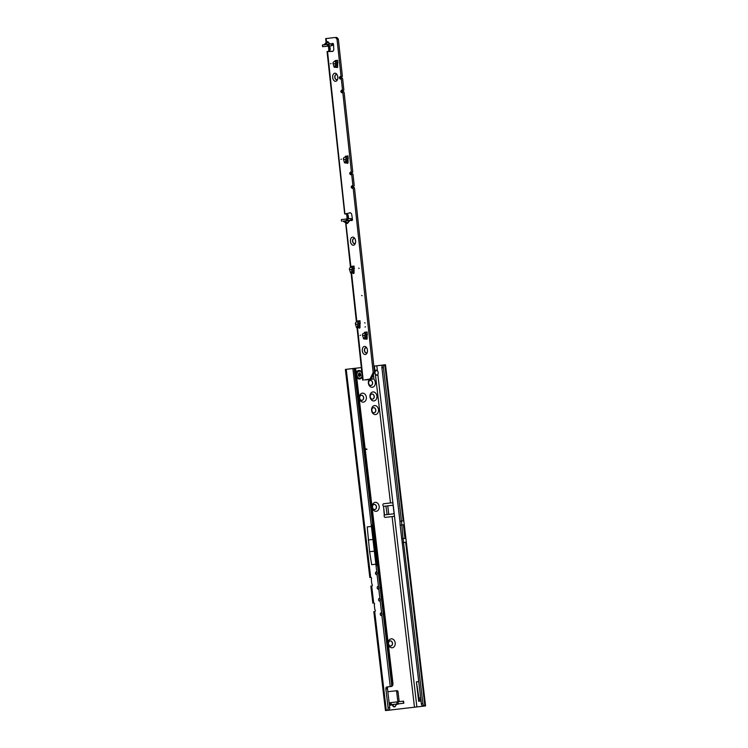 <?xml version="1.0" encoding="UTF-8"?>
<svg xmlns="http://www.w3.org/2000/svg" width="748" height="748" viewBox="0 0 748 748"><rect width="100%" height="100%" fill="white"/><g stroke="black" fill="none" stroke-linecap="round" stroke-linejoin="round"><path stroke-width="1.12" d="M395.748 704.195L403.836 703.214L391.4 704.672L389.194 703.279M394.458 706.888L395.72 705.673C394.963 707.225 394.009 707.327 392.896 706.037L394.458 706.888M396.468 704.12L395.645 705.86L396.459 704.13M388.352 644.243A4.507 3.497 83.2 0 0 392.466 647.74A4.507 3.497 83.2 0 0 395.196 642.897A4.507 3.497 83.2 0 0 391.419 638.801A4.507 3.497 83.2 0 0 388.221 643.149M392.504 643.215A2.581 2.001 -96.8 0 1 390.821 646.001A2.581 2.001 -96.8 0 1 388.53 643.673A2.581 2.001 -96.8 0 1 390.213 640.886A2.581 2.001 -96.8 0 1 392.504 643.215M372.317 507.78A4.507 3.497 83.2 0 0 376.44 511.277A4.507 3.497 83.2 0 0 379.171 506.424A4.507 3.497 83.2 0 0 375.384 502.338A4.507 3.497 83.2 0 0 372.186 506.686M376.468 506.742A2.581 2.001 -96.8 0 1 374.795 509.538A2.581 2.001 -96.8 0 1 372.504 507.209A2.581 2.001 -96.8 0 1 374.178 504.414A2.581 2.001 -96.8 0 1 376.468 506.742M369.98 396.833A4.507 3.497 83.2 0 0 373.981 400.909A4.507 3.497 83.2 0 0 376.917 396.029A4.507 3.497 83.2 0 0 372.925 391.952A4.507 3.497 83.2 0 0 369.98 396.833M374.224 396.346A2.581 2.001 -96.8 0 1 372.541 399.133A2.581 2.001 -96.8 0 1 370.251 396.805A2.581 2.001 -96.8 0 1 371.934 394.018A2.581 2.001 -96.8 0 1 374.224 396.346M371.588 410.474A4.507 3.497 83.2 0 0 375.58 414.551A4.507 3.497 83.2 0 0 378.525 409.67A4.507 3.497 83.2 0 0 374.524 405.594A4.507 3.497 83.2 0 0 371.588 410.474M375.823 409.988A2.581 2.001 -96.8 0 1 374.15 412.774A2.581 2.001 -96.8 0 1 371.859 410.446A2.581 2.001 -96.8 0 1 373.533 407.66A2.581 2.001 -96.8 0 1 375.823 409.988M369.222 379.601A4.507 3.497 83.2 0 0 368.381 383.182A4.507 3.497 83.2 0 0 372.373 387.258A4.507 3.497 83.2 0 0 375.318 382.378A4.507 3.497 83.2 0 0 373.654 379.077M372.616 382.696A2.581 2.001 -96.8 0 1 370.943 385.482A2.581 2.001 -96.8 0 1 368.652 383.154A2.581 2.001 -96.8 0 1 370.325 380.367A2.581 2.001 -96.8 0 1 372.616 382.696M390.774 646.01A2.581 2.001 83.2 0 0 392.391 643.224A2.581 2.001 83.2 0 0 390.157 640.896M374.739 509.538A2.581 2.001 83.2 0 0 376.366 506.761A2.581 2.001 83.2 0 0 374.122 504.423M374.094 412.784A2.581 2.001 83.2 0 0 375.72 410.007A2.581 2.001 83.2 0 0 373.486 407.669M372.495 399.133A2.581 2.001 83.2 0 0 374.112 396.356A2.581 2.001 83.2 0 0 371.878 394.018M370.886 385.491A2.581 2.001 83.2 0 0 372.513 382.714A2.581 2.001 83.2 0 0 370.279 380.377M359.489 398.6A4.507 3.497 83.2 0 0 363.612 402.097A4.507 3.497 83.2 0 0 366.342 397.253A4.507 3.497 83.2 0 0 362.565 393.158A4.507 3.497 83.2 0 0 359.367 397.506M363.64 397.571A2.581 2.001 -96.8 0 1 361.967 400.358A2.581 2.001 -96.8 0 1 359.676 398.029A2.581 2.001 -96.8 0 1 361.359 395.243A2.581 2.001 -96.8 0 1 363.64 397.571M361.91 400.367A2.581 2.001 83.2 0 0 363.537 397.581A2.581 2.001 83.2 0 0 361.303 395.253M382.069 614.753A1.328 0.842 83.4 0 1 381.901 614.155A1.328 0.842 83.4 0 1 381.929 613.528M380.283 614.342A1.328 0.842 83.4 0 1 380.966 612.921A1.328 0.842 83.4 0 1 381.639 613.285L381.845 615.052A1.328 0.842 83.4 0 1 381.274 615.567A1.328 0.842 83.4 0 1 380.283 614.342M380.367 600.261A1.328 0.842 83.4 0 1 380.199 599.662A1.328 0.842 83.4 0 1 380.227 599.026M378.582 599.849A1.328 0.842 83.4 0 1 379.264 598.428A1.328 0.842 83.4 0 1 379.937 598.793L380.143 600.55A1.328 0.842 83.4 0 1 379.563 601.065A1.328 0.842 83.4 0 1 378.582 599.849M378.815 587.087A1.328 0.842 -96.6 0 0 378.797 587.713A1.328 0.842 -96.6 0 0 378.965 588.321M379.937 598.793L378.74 588.611A1.328 0.842 83.4 0 1 378.161 589.125A1.328 0.842 83.4 0 1 377.179 587.909A1.328 0.842 83.4 0 1 377.862 586.479A1.328 0.842 83.4 0 1 378.525 586.853L352.878 368.53L345.38 369.428L369.83 577.54L370.971 577.409M377.114 572.585A1.328 0.842 -96.6 0 0 377.095 573.22A1.328 0.842 -96.6 0 0 377.254 573.819M377.029 574.109A1.328 0.842 83.4 0 1 376.459 574.623A1.328 0.842 83.4 0 1 375.468 573.407A1.328 0.842 83.4 0 1 376.151 571.986A1.328 0.842 83.4 0 1 376.824 572.351M375.982 370.26L377.385 370.69A2.581 1.627 83.4 0 1 378.142 372.532A2.581 1.627 83.4 0 1 377.834 374.505L376.59 375.262L375.346 374.084A2.581 2.001 -96.8 0 1 375.066 371.681L376.496 370.148M402.443 542.609L405.668 542.225L424.901 705.99L425.575 705.916L423.387 706.168A2.581 1.748 -96.8 0 1 421.376 703.812L400.133 525.152L403.714 524.731M421.376 703.812L422.91 703.625L403.06 538.635L401.47 521.094L383.434 367.567L381.901 367.754A2.581 1.748 -96.8 0 1 383.294 364.996L384.827 364.818A2.581 1.748 83.2 0 0 383.434 367.567M422.91 703.625A2.581 1.748 83.2 0 0 424.901 705.99L388.371 710.254A2.581 1.627 -96.6 0 0 389.689 707.505L387.473 688.656A1.72 1.085 83.4 0 1 388.352 686.814L391.587 686.43A2.581 1.627 -96.6 0 0 391.859 686.355L390.241 686.542L391.475 686.131A2.581 2.478 -96.3 0 0 392.27 685.187L355.141 369.119A2.581 2.478 -96.3 0 0 354.15 368.381L352.878 368.53M365.389 448.772L366.95 449.454L365.426 449.127M388.764 514.39L387.763 505.854L392.438 505.311A0.86 0.664 -96.8 0 1 393.196 506.087L394 512.913A0.86 0.664 -96.8 0 1 393.439 513.848L384.566 514.876A1.29 1.281 -95.7 0 0 384.528 514.886L384.276 515.419A1.29 1 83.2 0 0 385.304 517.392L392.092 516.597L414.486 707.234M377.834 374.505L392.99 503.544L392.242 502.75L383.696 503.741A1.29 1 83.2 0 0 383.154 505.891L383.528 506.359A1.29 1.281 -95.7 0 0 383.537 506.349A1.29 1.281 -95.7 0 0 383.556 506.349L384.276 515.419L384.743 514.867A1.29 1.281 -95.7 0 0 384.743 514.867L384.566 514.876M354.767 368.334L361.349 367.577M373.822 366.127L383.285 365.005M399.189 701.633L398.039 691.844A1.29 1 83.2 0 0 396.898 690.685L388.296 691.685A1.29 1 83.2 0 0 387.857 691.881M396.272 704.541L399.432 703.737M387.763 505.854L383.518 506.34L384.528 514.886M390.69 704.401L390.98 702.606L391.4 704.672L390.886 705.168L392.391 704.56L392.962 705.99L393.7 704.448L392.42 704.607M381.845 615.052L390.241 686.542A2.581 1.627 -96.6 0 1 389.96 686.617L386.735 687.01A1.72 1.085 83.4 0 0 385.856 688.843L388.072 707.692A2.581 1.627 -96.6 0 1 386.753 710.441L425.004 705.981M392.298 502.75L383.612 503.759M397.805 701.315L396.711 692.003A1.29 1 83.2 0 0 395.57 690.843L388.212 691.694M390.98 702.606L403.593 701.119L403.836 703.214M403.266 520.898L399.937 521.281L381.901 367.754M403.163 520.907L384.827 364.818L383.294 364.996M425.575 705.916L385.491 364.744L384.911 364.809M392.092 516.597L393.841 516.391L394.392 515.447A1.29 0.813 -96.6 0 0 394.383 515.035L393.083 503.946A1.29 0.813 83.4 0 0 392.99 503.544M418.964 698.043L420.675 697.856L418.964 698.043L416.393 681.858L418.684 701.315L421.049 701.026M416.393 681.858L418.758 681.568M355.141 369.119L355.833 370.466L392.625 683.709L392.27 685.187M391.859 686.355L354.15 368.381L354.72 368.315A2.581 2.478 83.7 0 1 355.711 369.054L393.018 683.962L355.833 370.466M392.046 686.066A2.581 2.478 -96.3 0 0 392.84 685.121L392.625 683.709M378.74 588.611L378.525 586.853M369.83 577.54L370.886 577.409A0.86 0.542 83.4 0 1 371.41 578.877A0.86 0.542 -96.6 0 0 371.298 579.541L371.803 583.777A0.86 0.542 -96.6 0 0 372.065 584.403A0.86 0.542 83.4 0 1 371.887 585.946L370.83 586.077L372.831 603.131L373.897 603A0.86 0.542 83.4 0 1 374.421 604.459A0.86 0.542 -96.6 0 0 374.309 605.132L374.804 609.358A0.86 0.542 -96.6 0 0 375.066 609.985A0.86 0.542 83.4 0 1 374.898 611.527L373.832 611.658L385.454 710.6M371.7 524.956L376.468 565.535M375.87 564.188L371.672 564.684L369.606 551.734L367.231 526.91L371.429 526.405M397.712 701.802L397.796 701.175L399.161 701.409M372.831 603.131L373.972 603M377.057 375.253L376.59 375.262M397.786 701.792L397.796 701.175M390.69 702.643L389.138 702.802M392.896 706.037L392.242 704.971M384.481 514.923L392.12 513.998A0.86 0.664 -96.8 0 1 392.12 514.007L393.439 513.848L392.12 513.998M365.389 448.809L366.903 449.109M368.231 539.991L372.813 539.448M369.606 551.734L374.187 551.183M418.684 701.315L419.132 699.866L420.89 699.651M418.974 698.062L419.132 699.866M405.323 538.382L401.741 538.794M399.937 521.281L400.133 525.152M359.676 379.002L359.704 379.002A4.292 3.329 83.2 0 1 357.058 377.862A4.292 3.329 83.2 0 0 359.666 379.012A4.292 3.329 83.2 0 0 359.676 379.002A4.292 3.329 83.2 0 0 359.685 379.002A4.292 3.329 83.2 0 0 359.704 379.002A4.292 3.329 83.2 0 0 361.162 378.348A4.292 3.329 83.2 0 0 362.312 376.506M361.864 372.382A4.292 3.329 83.2 0 0 360.256 370.765A4.292 3.329 83.2 0 0 358.694 370.475A4.292 3.329 83.2 0 0 358.685 370.475A4.292 3.329 83.2 0 0 358.657 370.475A4.292 3.329 83.2 0 0 356.385 372.149M360.517 375.627L360.517 375.627A0.683 0.533 83.2 0 0 360.097 376.02L359.76 376.534L359.302 376.113A0.683 0.533 83.2 0 0 358.806 375.833L358.806 375.833A0.683 0.533 83.2 0 0 358.61 375.907L358.386 375.842A1.935 1.496 -96.8 0 1 358.339 375.767L358.357 375.487A0.683 0.533 83.2 0 0 358.395 374.589L358.685 373.654A0.683 0.533 83.2 0 0 359.143 372.99L359.283 372.785A1.935 1.496 -96.8 0 1 359.358 372.775L359.536 372.943A0.683 0.533 83.2 0 0 360.134 373.486L360.63 374.327A0.683 0.533 83.2 0 0 360.882 375.197L360.957 375.468A1.935 1.496 -96.8 0 1 360.929 375.552L360.732 375.664A0.683 0.533 83.2 0 0 360.517 375.627L358.984 375.814A0.683 0.533 83.2 0 0 358.909 375.833M358.657 370.475L358.685 370.475A4.292 3.329 83.2 0 0 356.394 372.186M358.367 374.664L358.816 374.178L358.937 375.421L358.498 375.178M367.446 350.139A4.077 2.581 84.2 0 1 367.212 352.589A4.077 2.581 84.2 0 1 364.51 354.402A4.077 2.581 84.2 0 1 362.322 350.756A4.077 2.581 84.2 0 1 363.706 346.67A4.077 2.581 84.2 0 1 366.744 347.885A4.077 2.581 84.2 0 1 367.446 350.139M366.988 348.372A2.581 1.627 -95.8 0 0 365.791 347.764A2.581 1.627 -95.8 0 0 364.426 350.522A2.581 1.627 -95.8 0 0 366.305 352.897A2.581 1.627 -95.8 0 0 367.361 352.056M355.59 240.865A4.077 2.581 84.2 0 1 355.356 243.306A4.077 2.581 84.2 0 1 352.654 245.12A4.077 2.581 84.2 0 1 350.466 241.473A4.077 2.581 84.2 0 1 351.85 237.387A4.077 2.581 84.2 0 1 354.879 238.603A4.077 2.581 84.2 0 1 355.59 240.865M355.132 239.098A2.581 1.627 -95.8 0 0 353.926 238.49A2.581 1.627 -95.8 0 0 352.57 241.239A2.581 1.627 -95.8 0 0 354.449 243.614A2.581 1.627 -95.8 0 0 355.496 242.782M337.806 76.941A4.077 2.581 84.2 0 1 337.572 79.382A4.077 2.581 84.2 0 1 334.87 81.195A4.077 2.581 84.2 0 1 332.682 77.558A4.077 2.581 84.2 0 1 334.057 73.472A4.077 2.581 84.2 0 1 337.096 74.688A4.077 2.581 84.2 0 1 337.806 76.941M337.339 75.174A2.581 1.627 -95.8 0 0 336.142 74.566A2.581 1.627 -95.8 0 0 334.786 77.325A2.581 1.627 -95.8 0 0 336.665 79.69A2.581 1.627 -95.8 0 0 337.713 78.858M340.938 159.418L341.406 159.118L340.938 159.418M330.56 63.795L331.027 63.496L330.56 63.795M365.024 327.082L365.491 326.783L365.024 327.082M358.638 268.167L359.152 268.364L358.638 268.167M361.602 295.488L362.116 295.684L361.602 295.488M364.566 322.809L365.08 323.005L364.566 322.809M360.04 335.459L360.508 335.16L360.04 335.459M326.324 42.514L327.278 41.57L327.839 42.225L326.493 42.384M348.521 218.743L348.372 216.303A2.581 2.001 83.2 0 0 346.548 213.806L349.83 212.778A2.581 1.627 84.2 0 1 349.952 212.759A2.581 1.627 84.2 0 1 351.803 214.975L352.448 219.332A1.075 0.683 -95.8 0 1 351.897 220.548L349.129 220.436L349.512 220.838L347.792 223.11L347.025 223.605L346.156 223.044M346.09 222.988L347.437 222.82L349.148 220.548L343.061 221.202L346.268 223.11M326.661 42.197L323.903 44.73L325.315 44.543L327.839 42.225L329.999 44.113M327.269 46.17L329.597 45.918M366.389 352.878A2.581 1.627 84.2 0 1 364.594 350.503A2.581 1.627 84.2 0 1 365.866 347.764M354.533 243.605A2.581 1.627 84.2 0 1 352.738 241.23A2.581 1.627 84.2 0 1 354.01 238.481M336.74 79.681A2.581 1.627 84.2 0 1 334.954 77.306A2.581 1.627 84.2 0 1 336.226 74.566M332.776 51.341L328.914 51.285A2.581 2.001 83.2 0 0 330.186 48.639A2.581 2.001 83.2 0 0 330.158 48.48L329.756 45.899M328.924 51.425L327.839 51.416A2.581 2.001 83.2 0 0 329.101 48.76A2.581 2.001 83.2 0 0 329.083 48.611L328.681 46.021M372.569 379.18L369.007 379.358A3.431 2.169 -95.8 0 0 370.419 378.179L373.177 372.513L353.178 188.225L352.102 188.346L351.158 187.075L351.822 185.794L352.906 185.663L351.7 174.565L350.625 174.695L349.821 173.863L350.906 173.732L351.7 174.565M349.821 173.863L350.344 172.133L351.42 172.003L342.808 92.602L341.724 92.733L340.929 91.901L342.014 91.77L342.808 92.602M340.929 91.901L341.453 90.171L342.528 90.041L341.322 78.942L340.247 79.073L339.452 78.241L340.527 78.11L341.322 78.942M339.452 78.241L339.966 76.511L341.041 76.38L337.021 39.279L336.282 38.354A3.431 2.169 -95.8 0 0 334.674 37.531A3.431 2.169 -95.8 0 0 334.646 37.54L325.651 38.615L326.1 42.72M350.401 212.815L344.931 213.928L327.54 51.556L332.327 51.453A2.581 1.627 84.2 0 0 332.411 51.444A2.581 1.627 84.2 0 0 333.776 48.844L333.477 44.441A1.075 0.683 -95.8 0 0 332.682 43.393L330.12 44.095M337.619 67.404L336.637 67.526L337.619 67.423L337.666 60.298A0.86 0.664 83.2 0 1 337.189 61.205L336.731 61.336A2.151 1.664 -96.8 0 0 335.553 62.916L337.918 62.673M336.348 66.609L336.637 67.526M352.776 272.375L353.355 273.562L354.047 273.179L354.094 266.064A0.86 0.664 83.2 0 1 353.617 266.971L353.168 267.101A2.151 1.664 -96.8 0 0 351.981 268.682L354.346 268.448M358.703 327.016L359.283 328.204L359.984 327.82L360.022 320.705A0.86 0.664 83.2 0 1 359.545 321.612L359.096 321.743A2.151 1.664 -96.8 0 0 357.909 323.323L360.284 323.08M367.1 339.068L366.118 339.19L367.1 339.087L367.137 331.962A0.86 0.664 83.2 0 1 366.66 332.86L366.211 332.991A2.151 1.664 -96.8 0 0 365.033 334.58L367.399 334.337M365.819 338.274L366.118 339.19M346.726 162.232L347.296 163.41L347.998 163.027L348.035 155.921A0.86 0.664 83.2 0 1 347.558 156.818L347.109 156.949A2.151 1.664 -96.8 0 0 345.931 158.539L348.297 158.296M371.13 378.862L364.416 379.937L370.335 379.227A3.431 2.169 -95.8 0 0 371.747 378.039L374.505 372.373L354.477 187.851L353.047 187.178L354.253 185.766L353 174.191L351.513 173.05L352.776 172.105L344.108 92.228L342.621 91.088L343.874 90.153L342.621 78.568L341.191 77.895L342.397 76.492L338.348 39.148L337.6 38.223A3.431 2.169 -95.8 0 0 335.992 37.4A3.431 2.169 -95.8 0 0 335.974 37.4L335.992 37.4M353.327 187.309L353.243 186.523M341.471 78.026L341.387 77.25M342.949 91.686L342.865 90.91M351.85 173.648L351.766 172.863M336.74 63.543L337.694 66.563M347.128 159.202L348.072 162.185M353.178 269.345L354.131 272.328M359.096 323.949L360.059 326.969M366.211 335.207L367.175 338.227M372.401 379.199L371.186 379.255M351.055 220.295L350.644 218.528L351.663 218.827L351.055 220.295L351.897 220.548M342.93 221.146L350.821 220.239L344.445 220.95L347.792 223.11M341.369 219.575L341.556 221.277L341.369 219.575L350.644 218.528M350.952 267.298L345.875 222.885M352.467 219.632L351.663 218.827M329.55 45.927L322.612 46.685L322.425 44.983L331.691 43.936L331.878 45.647L332.823 45.151L331.691 43.936L332.682 43.393M327.035 46.226L325.81 46.376L327.035 46.226M332.823 45.151L333.44 44.197M322.425 44.983L322.612 46.685L325.81 46.376M347.446 218.855L347.296 216.434A2.581 2.001 83.2 0 0 345.473 213.937L346.53 213.657M367.305 349.335L367.483 350.859M328.409 46.049L328.868 50.35M346.717 214.769L347.156 218.883M337.021 39.279L338.348 39.148M341.041 76.38L340.527 78.11M342.528 90.041L342.014 91.77M351.42 172.003L350.906 173.732M352.906 185.663L352.252 187.103L353.178 188.225M373.177 372.513L374.505 372.373M326.549 42.299L326.128 38.559M325.324 44.637L329.999 44.039L328.129 41.869M366.707 379.862L366.109 379.778M366.819 379.704L367.38 379.778M365.015 338.994L363.603 338.844L362.443 334.889A2.151 1.664 -96.8 0 1 363.622 333.309L364.08 333.178A0.86 0.664 83.2 0 0 364.556 332.271L367.137 331.962M364.36 339.05L365.033 334.58M367.474 334.328L366.221 335.132L365.482 338.938M357.899 327.736L356.487 327.587L355.328 323.632A2.151 1.664 -96.8 0 1 356.506 322.051L356.955 321.921A0.86 0.664 83.2 0 0 357.432 321.014L360.022 320.705M357.245 327.792L357.909 323.323M360.358 323.08L359.105 323.875L358.367 327.68M351.962 273.095L350.55 272.945L349.4 268.99A2.151 1.664 -96.8 0 1 350.578 267.41L351.027 267.279A0.86 0.664 83.2 0 0 351.504 266.372L354.094 266.064M351.308 273.151L351.981 268.682M354.421 268.439L353.178 269.233L352.439 273.039M345.913 162.952L344.501 162.793L343.341 158.847A2.151 1.664 -96.8 0 1 344.519 157.258L344.978 157.127A0.86 0.664 83.2 0 0 345.454 156.229L348.035 155.921M345.258 163.008L345.931 158.539M348.372 158.286L347.119 159.09L346.38 162.896M335.534 67.329L334.122 67.18L332.963 63.225A2.151 1.664 -96.8 0 1 334.15 61.645L334.599 61.514A0.86 0.664 83.2 0 0 335.076 60.607L337.666 60.298M334.88 67.385L335.553 62.916M337.993 62.673L336.75 63.468L336.011 67.273M375.346 374.084L390.484 502.955M374.402 366.062L375.066 371.681M390.886 705.168L389.437 705.336M395.954 705.205L395.748 705.71M387.127 514.577L385.912 506.078M391.111 704.71L393.682 704.41M376.805 365.772L377.385 370.69M394.392 515.447L416.888 706.944M381.639 613.285L380.143 600.55M389.96 686.617L391.587 686.43M386.735 687.01L388.352 686.814M385.856 688.843L387.473 688.656M388.072 707.692L389.689 707.505M386.753 710.441L388.371 710.254M370.681 577.437L346.231 369.325M373.682 603.028L371.681 585.965M386.314 710.497L374.683 611.555M395.57 690.843L396.898 690.685M396.711 692.003L398.039 691.844M396.795 701.914L397.038 703.999M397.992 701.774L398.235 703.859M403.284 701.157L403.527 703.251M420.862 699.436L419.161 699.642M404.958 538.42L403.359 524.769M359.143 375.795L359.218 375.692A1.805 1.393 83.2 0 0 359.246 375.608L359.218 375.496A0.813 0.636 -96.8 0 1 358.918 374.468L358.526 373.804A0.813 0.636 -96.8 0 1 358.283 373.776M358.573 375.861A0.813 0.636 -96.8 0 1 359.143 375.73M361.967 373.327A3.488 2.702 83.2 0 0 359.134 371.232A3.488 2.702 83.2 0 0 356.852 375.01A3.488 2.702 83.2 0 0 359.947 378.161A3.488 2.702 83.2 0 0 362.21 375.552M360.097 376.02L359.311 376.122M359.451 376.356L360.022 376.281M360.134 373.486L358.591 373.663L359.18 374.252L360.714 374.065M359.003 374.206L359.096 374.514A0.683 0.533 83.2 0 0 359.339 375.384L359.423 375.646A1.935 1.496 -96.8 0 1 359.395 375.739L359.377 375.767M360.63 374.327L358.918 374.468M358.75 373.776L360.349 373.458M360.929 375.552L359.218 375.692M360.957 375.468L359.246 375.608M360.882 375.197L359.218 375.496M329.083 48.611L330.158 48.48M363.182 380.059L357.516 327.774M356.88 321.939L351.588 273.132M371.971 377.59L372.195 379.161M331.878 45.647L329.513 45.927M367.034 337.769L366.688 334.627M347.932 161.727L347.586 158.585M337.554 66.105L337.217 62.963M347.296 216.434L348.372 216.303M355.618 241.903L355.394 239.837M337.834 77.979L337.61 75.922M336.282 38.354L337.6 38.223M370.419 378.179L371.747 378.039M369.007 379.358L370.335 379.227M328.774 44.235L328.961 45.946M347.904 220.538L347.717 218.827M322.519 44.964L322.706 46.675M327.297 44.394L327.484 46.105M327.568 44.366L327.755 46.077M328.466 44.263L328.653 45.974M347.596 220.567L347.409 218.865M346.698 220.669L346.511 218.958M346.427 220.697L346.24 218.986M341.649 221.268L341.471 219.557M373.327 374.785L373.925 379.03M364.08 333.178L366.66 332.86M363.622 333.309L366.211 332.991M362.556 335.543L364.902 335.263M364.585 338.722L365.707 338.61M367.137 334.496L365.005 334.711M356.955 321.921L359.545 321.612M356.506 322.051L359.096 321.743M355.431 324.295L357.778 324.015M357.469 327.465L358.591 327.353M360.022 323.239L357.881 323.454M359.003 327.933L359.975 327.839M351.027 267.279L353.617 266.971M350.578 267.41L353.168 267.101M349.503 269.654L351.85 269.374M351.532 272.824L352.663 272.711M354.094 268.597L351.953 268.822M353.065 273.291L354.047 273.198M344.978 157.127L347.558 156.818M344.519 157.258L347.109 156.949M343.454 159.502L345.8 159.221M345.483 162.681L346.605 162.568M348.035 158.454L345.903 158.669M347.016 163.148L347.998 163.045M334.599 61.514L337.189 61.205M334.15 61.645L336.731 61.336M333.075 63.879L335.422 63.599M335.104 67.058L336.235 66.946M337.657 62.832L335.525 63.047M340.798 91.611L341.883 91.48M340.789 91.452L341.864 91.321M340.845 91.144L341.93 91.013M351.308 187.524L352.383 187.393M351.177 187.234L352.252 187.103M351.158 187.075L352.243 186.944M351.223 186.757L352.299 186.626M339.321 77.951L340.396 77.82M339.302 77.792L340.377 77.661M339.368 77.483L340.443 77.353M349.699 173.573L350.775 173.443M349.681 173.414L350.756 173.284M349.746 173.097L350.821 172.975M361.162 378.348L362.322 376.571M361.864 372.317L360.256 370.765M362.705 380.124L357.03 327.82M356.413 322.079L351.102 273.179M350.485 267.438L345.632 222.736M344.669 213.909L327.063 51.575M343.061 221.202L344.8 220.959M374 379.021L373.383 374.673"/></g></svg>
